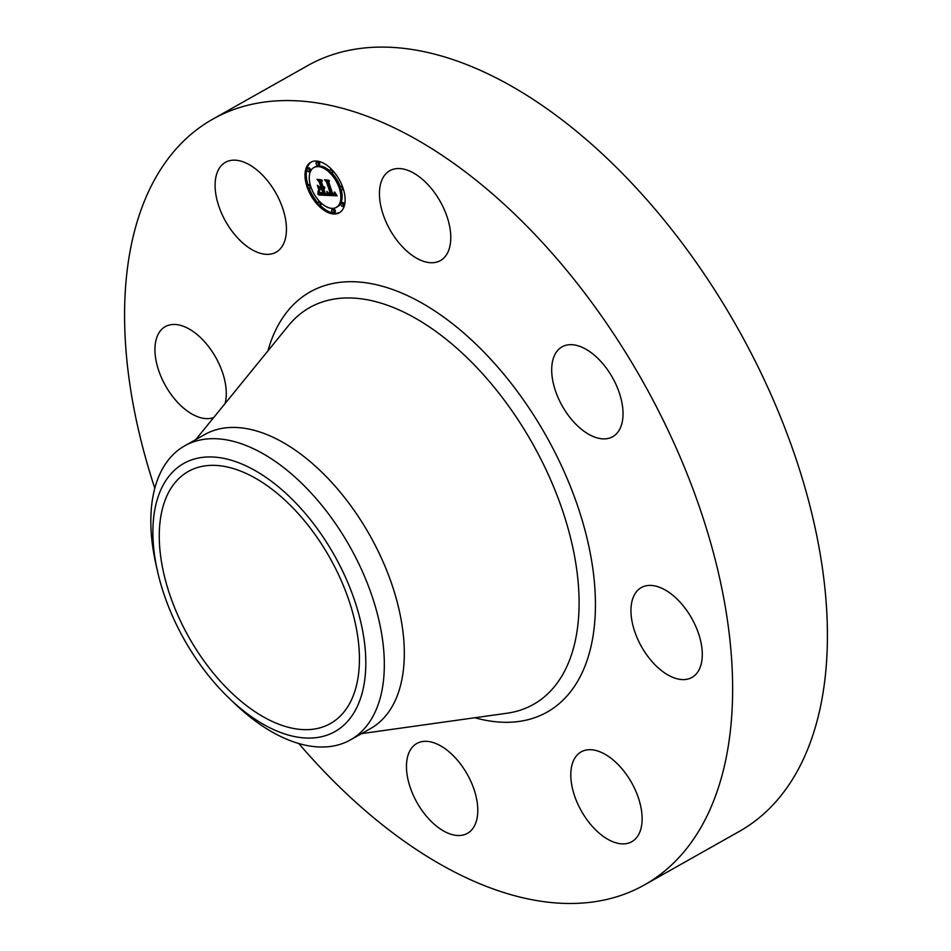 <?xml version="1.0" encoding="UTF-8"?>
<svg xmlns="http://www.w3.org/2000/svg" width="951" height="951" viewBox="0 0 951 951"><rect width="100%" height="100%" fill="white"/><g stroke="black" fill="none" stroke-linecap="round" stroke-linejoin="round"><path stroke-width="1.43" d="M399.812 243.896A51.568 28.839 60.6 0 1 389.779 170.716A51.568 28.839 60.6 0 1 430.423 187.395A51.568 28.839 60.6 0 1 440.456 260.562A51.568 28.839 60.6 0 1 399.812 243.896M154.799 488.243A439.528 245.786 60.6 0 1 153.943 180.845A439.528 245.786 60.6 0 1 212.679 119.208L307.47 65.738A439.528 245.786 60.6 0 1 698.141 265.186A439.528 245.786 60.6 0 1 798.079 769.751A439.528 245.786 60.6 0 1 739.343 831.388L644.552 884.858A439.528 245.786 60.6 0 1 298.78 743.504M212.679 119.208A439.528 245.786 60.6 0 1 603.35 318.656A439.528 245.786 60.6 0 1 703.288 823.221A439.528 245.786 60.6 0 1 644.552 884.858M349.778 703.241A144.695 80.906 60.6 0 1 330.437 723.533A144.695 80.906 60.6 0 1 201.826 657.878A144.695 80.906 60.6 0 1 168.933 491.774A144.695 80.906 60.6 0 1 188.262 471.482A144.695 80.906 60.6 0 1 316.873 537.137A144.695 80.906 60.6 0 1 349.778 703.241M168.945 607.689A153.919 86.077 -119.4 0 0 229.5 698.593A153.919 86.077 -119.4 0 0 344.179 724.84A153.919 86.077 -119.4 0 0 349.754 587.326A153.919 86.077 -119.4 0 0 215.473 457.181A153.919 86.077 -119.4 0 0 157.402 570.766A153.919 86.077 -119.4 0 0 168.945 607.689M184.66 445.853A168.779 94.375 -119.4 0 1 366.717 581.703A168.779 94.375 60.6 0 1 373.054 716.198A168.779 94.375 -119.4 0 1 350.503 739.866L370.498 728.597A168.779 94.375 60.6 0 0 393.048 704.917A168.779 94.375 60.6 0 0 354.675 511.174A168.779 94.375 60.6 0 0 204.655 434.583L184.66 445.853A168.779 94.375 -119.4 0 0 162.11 469.532A168.779 94.375 60.6 0 0 155.786 563.539L157.402 570.766M229.5 698.593L234.849 703.704A168.779 94.375 -119.4 0 0 350.503 739.866M634.4 594.827A51.568 28.839 60.6 0 1 641.283 587.587A51.568 28.839 60.6 0 1 687.121 610.994A51.568 28.839 60.6 0 1 698.854 670.193A51.568 28.839 60.6 0 1 691.959 677.433A51.568 28.839 60.6 0 1 646.121 654.026A51.568 28.839 60.6 0 1 634.4 594.827M213.713 417.513A51.568 28.839 60.6 0 1 168.886 391.253A51.568 28.839 60.6 0 1 158.389 333.86A51.568 28.839 60.6 0 1 165.284 326.633A51.568 28.839 60.6 0 1 208.412 346.354A51.568 28.839 60.6 0 1 225.066 403.569M594.494 750.173A51.568 28.839 60.6 0 1 636.576 792.956A51.568 28.839 60.6 0 1 631.797 841.718A51.568 28.839 60.6 0 1 618.435 843.43A51.568 28.839 60.6 0 1 576.354 800.647A51.568 28.839 60.6 0 1 581.132 751.884A51.568 28.839 60.6 0 1 594.494 750.173M262.738 253.881A51.568 28.839 60.6 0 1 220.656 211.11A51.568 28.839 60.6 0 1 225.435 162.336A51.568 28.839 60.6 0 1 238.808 160.636A51.568 28.839 60.6 0 1 280.89 203.419A51.568 28.839 60.6 0 1 276.111 252.181A51.568 28.839 60.6 0 1 262.738 253.881M457.431 760.17A51.568 28.839 60.6 0 1 467.464 833.338A51.568 28.839 60.6 0 1 426.821 816.671A51.568 28.839 60.6 0 1 416.788 743.504A51.568 28.839 60.6 0 1 457.431 760.17M553.755 385.119A51.568 28.839 60.6 0 1 562.029 346.865A51.568 28.839 60.6 0 1 620.979 398.457A51.568 28.839 60.6 0 1 612.706 436.699A51.568 28.839 60.6 0 1 553.755 385.119M343.133 188.429A29.005 16.226 60.6 0 1 339.317 212.774A29.005 16.226 60.6 0 1 306.983 186.586A29.005 16.226 60.6 0 1 310.811 162.241A29.005 16.226 60.6 0 1 343.133 188.429M309.099 188.203A29.005 16.226 -119.4 0 0 317.931 202.92M321.616 203.419A1.759 0.987 -119.4 0 1 321.283 204.477L320.011 205.19A1.759 0.987 60.6 0 1 318.05 203.609A1.759 0.987 60.6 0 1 318.288 202.135A1.759 0.987 60.6 0 1 320.237 203.716A1.759 0.987 60.6 0 1 320.011 205.19A29.005 16.226 -119.4 0 0 339.935 212.394M311.464 161.908A29.005 16.226 -119.4 0 0 308.029 185.16M342.301 186.099A1.759 0.987 -119.4 0 0 341.623 186.087L340.351 186.8A1.759 0.987 60.6 0 1 342.312 188.393A1.759 0.987 60.6 0 1 342.087 189.867A1.759 0.987 60.6 0 1 340.125 188.274A1.759 0.987 60.6 0 1 340.351 186.8A22.86 12.779 -119.4 0 0 331.851 172.88A1.759 0.987 60.6 0 1 329.878 171.299A1.759 0.987 60.6 0 1 330.116 169.825A1.759 0.987 60.6 0 1 332.077 171.406A1.759 0.987 60.6 0 1 331.84 172.892L333.112 172.167A1.759 0.987 -119.4 0 0 333.468 171.382M329.783 170.883A22.86 12.779 -119.4 0 0 315.102 166.889L313.83 167.602A22.86 12.779 60.6 0 1 339.305 188.239A22.86 12.779 60.6 0 1 336.285 207.413A22.86 12.779 60.6 0 1 310.822 186.776A22.86 12.779 60.6 0 1 313.83 167.602M336.285 207.413L337.557 206.7A22.86 12.779 -119.4 0 0 341.231 189.76M333.718 212.715L334.99 211.99A1.759 0.987 -119.4 0 0 335.216 210.516A1.759 0.987 -119.4 0 0 333.266 208.935L331.994 209.648A1.759 0.987 60.6 0 1 333.956 211.229A1.759 0.987 60.6 0 1 333.718 212.715A1.759 0.987 60.6 0 1 331.756 211.122A1.759 0.987 60.6 0 1 331.994 209.648M310.169 184.542A1.759 0.987 -119.4 0 0 309.313 184.435L308.041 185.148A1.759 0.987 60.6 0 1 310.002 186.741A1.759 0.987 60.6 0 1 309.764 188.215A1.759 0.987 60.6 0 1 307.803 186.634A1.759 0.987 60.6 0 1 308.041 185.148M309.764 188.215L311.036 187.502A1.759 0.987 -119.4 0 0 311.06 187.49M318.133 165.367L319.405 164.654A1.759 0.987 -119.4 0 0 319.631 163.18A1.759 0.987 -119.4 0 0 317.67 161.587L316.41 162.312A1.759 0.987 60.6 0 1 318.359 163.893A1.759 0.987 60.6 0 1 318.133 165.367A1.759 0.987 60.6 0 1 316.172 163.786A1.759 0.987 60.6 0 1 316.41 162.312M308.992 171.715L310.264 171.002A1.759 0.987 -119.4 0 0 310.49 169.528A1.759 0.987 -119.4 0 0 308.528 167.947L307.256 168.66A1.759 0.987 60.6 0 1 309.218 170.241A1.759 0.987 60.6 0 1 308.992 171.715A1.759 0.987 60.6 0 1 307.03 170.134A1.759 0.987 60.6 0 1 307.256 168.66M343.359 189.154A1.759 0.987 -119.4 0 0 343.37 189.142L342.087 189.867M342.859 206.355L344.131 205.642A1.759 0.987 -119.4 0 0 344.369 204.168A1.759 0.987 -119.4 0 0 342.408 202.575L341.136 203.3A1.759 0.987 60.6 0 1 343.097 204.881A1.759 0.987 60.6 0 1 342.859 206.355A1.759 0.987 60.6 0 1 340.898 204.774A1.759 0.987 60.6 0 1 341.136 203.3M327.667 195.43L327.655 191.983L329.331 194.218L331.245 194.586L327.203 182.045L325.86 180.738L329.462 180.928L328.808 182.223L332.6 193.731L334.122 193.457L334.3 192.007L334.324 193.707L332.886 194.598L334.811 194.384L334.764 192.15L337.094 195.799L327.667 195.43L328.939 194.717L336.571 195.014M326.93 194.67L326.954 191.353L327.239 194.491M328.44 192.982L330.389 193.624L326.562 181.986L324.588 179.739L328.915 180.274L325.123 180.084L326.764 181.903L330.734 193.956L328.44 192.982M326.942 195.395L318.74 194.979L318.894 191.567L320.725 193.754L323.97 194.301L322.187 188.88L323.281 193.635L319.607 192.292L322.983 193.315L321.509 188.845L320.321 188.785L319.702 190.675L318.11 185.825L320.059 187.822L321.878 187.906L319.952 182.081L318.442 180.524L322.33 180.726L321.533 182.164L323.174 187.133L324.243 186.765L323.447 187.989L324.79 187.395L323.768 188.964L325.385 193.849L326.942 195.395M317.907 194.242L318.157 190.771L318.228 194.052M318.989 190.248L317.349 185.243L319.156 190.152M319.251 186.824L320.867 186.907L319.239 181.95L317.016 179.359L321.89 179.917L317.563 179.691L319.393 181.819L321.176 187.228L319.251 186.824M320.511 180.631L323.138 187.192L321.878 187.906M320.261 187.822L320.546 188.667M320.321 188.785L322.817 188.239M321.711 188.857L323.459 188.167L325.242 193.576L323.97 194.301M318.894 194.004L320.166 193.291L320.011 194.254L326.11 194.575M323.768 188.964L324.636 188.476M323.269 187.442L324.184 186.931M323.423 187.442L324.125 187.05M319.952 182.081L321.224 181.368M321.509 188.845L322.781 188.132M322.187 188.88L323.459 188.167M318.954 192.982L319.619 192.613M318.954 193.136L319.702 192.72M318.954 193.41L319.845 192.898M318.942 193.624L319.964 193.053M318.918 193.873L320.107 193.196M318.882 194.147L320.142 193.433M318.858 194.301L320.13 193.576M318.74 194.979L320.011 194.254M327.976 180.845L332.505 193.873L331.245 194.586M328.975 193.921L328.939 194.717M335.014 193.909L335.655 193.552M334.99 194.052L335.715 193.647M334.942 194.182L335.751 193.719M334.883 194.289L335.786 193.778M334.621 194.551L335.834 193.861M333.266 194.075L334.431 193.422M333.432 194.075L334.395 193.54M333.599 194.075L334.36 193.647M327.203 182.045L328.475 181.332M327.762 193.505L328.38 193.148M327.762 193.659L328.452 193.267M327.75 193.802L328.535 193.374M327.667 195.264L328.939 194.551M330.021 193.933L330.615 193.588M195.74 439.612L288.438 325.67A227.776 127.375 60.6 0 1 497.658 391.574A227.776 127.375 60.6 0 1 563.884 672.476A227.776 127.375 60.6 0 1 507.049 713.226L361.57 733.625M267.897 350.931A241.185 134.864 60.6 0 1 277.894 325.789A241.185 134.864 60.6 0 1 500.19 369.903A241.185 134.864 60.6 0 1 579.337 678.277A241.185 134.864 60.6 0 1 474.799 717.743M318.835 194.456L320.107 193.742M318.799 194.622L320.071 193.909M318.775 194.789L320.047 194.075M318.288 202.135L319.548 201.41M330.116 169.825L331.388 169.112"/></g></svg>
